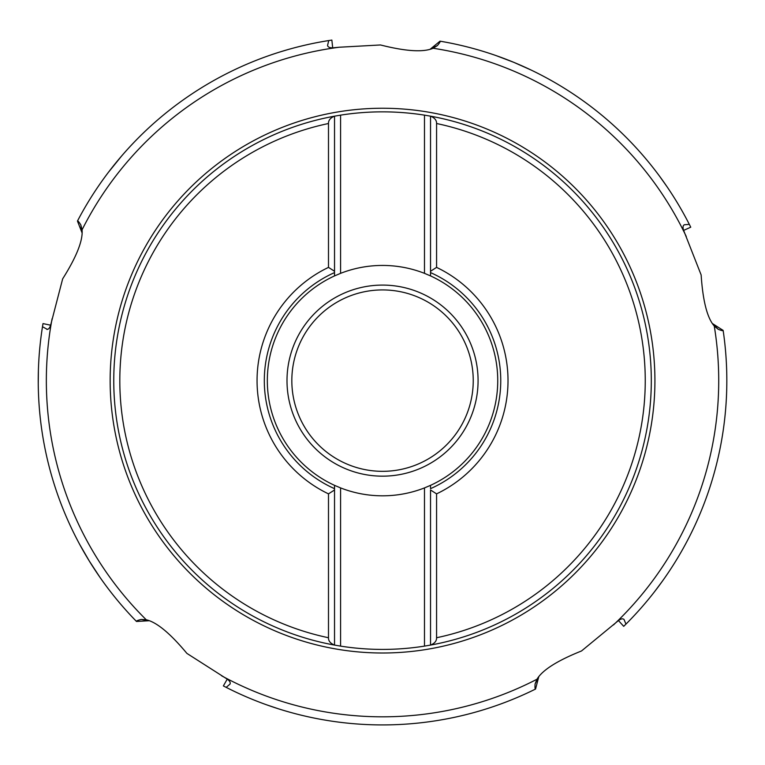 <?xml version="1.0" encoding="UTF-8"?>
<svg xmlns="http://www.w3.org/2000/svg" width="765" height="765" viewBox="0 0 765 765"><rect width="100%" height="100%" fill="white"/><g stroke="black" fill="none" stroke-linecap="round" stroke-linejoin="round"><path stroke-width="1.15" d="M291.828 380.626A90.7 90.7 0 0 0 382.538 471.326A90.7 90.7 0 0 0 473.239 380.626A90.7 90.7 0 0 0 382.538 289.925A90.7 90.7 0 0 0 291.828 380.626A90.7 90.7 0 0 0 382.538 471.326A90.7 90.7 0 0 0 473.239 380.626M445.077 42.065L440.018 41.167C440.554 41.396 439.674 42.869 437.379 45.575L433.124 48.262C423.332 52.469 405.785 51.37 380.482 44.963L339.297 47.229A336.189 336.189 0 0 0 82.075 229.806L81.989 228.945M47.076 329.428L46.78 329.352C48.568 329.514 49.907 327.898 50.806 324.513L62.663 278.852C76.567 256.791 83.041 240.44 82.075 229.806L80.832 224.929C78.967 221.907 77.839 220.616 77.456 221.056A344.288 344.288 0 0 1 328.73 40.564L331.857 40.086L332.699 47.841M79.866 216.524L77.456 221.056A344.288 344.288 0 0 1 328.73 40.564L327.554 45.46C327.946 47.21 329.887 47.985 333.397 47.793L339.297 47.229M82.094 232.923L77.456 221.056M306.641 44.8L305.79 45.001M304.814 45.221L299.756 46.436M297.958 46.885L296.925 47.143M291.541 48.578L290.461 48.874M287.21 49.792L279.454 52.125M278.556 52.412L277.743 52.67M121.74 155.85L108.362 172.374L120.248 157.59M112.273 167.325L112.751 166.722M117.428 160.956L119.091 158.957M123.787 153.497L124.877 152.264M125.909 151.097L126.894 150.007M127.153 149.72L127.832 148.974M128.711 148.008L129.916 146.698M130.232 146.364L130.691 145.866M130.815 145.733L131.886 144.595M132.096 144.375L130.968 145.57M130.901 145.637L129.61 147.033M128.788 147.922L128.138 148.639M127.745 149.07L126.971 149.921M125.986 151.021L124.944 152.187M430.169 49.247L440.018 41.167A344.288 344.288 0 0 1 689.322 224.374L690.747 227.195L683.633 230.399M678.469 204.666L678.039 203.949M677.541 203.117L676.977 202.19M676.327 201.119L675.868 200.373M667.07 186.784L659.66 176.333M531.053 70.017L513.784 62.328L495.873 55.52L509.528 60.607M501.888 57.681L502.605 57.949M723.853 335.481L723.145 330.404C723.088 330.987 721.414 330.595 718.134 329.246L714.261 326.033C707.233 318.02 702.863 300.989 701.142 274.951L683.891 231.04C682.629 227.779 682.763 225.685 684.302 224.767L689.322 224.374A344.288 344.288 0 0 0 440.018 41.167M712.416 323.528L723.145 330.404A344.288 344.288 0 0 1 625.952 624.116L623.705 626.344L618.455 620.558M641.328 607.706L641.883 607.066M642.524 606.339L643.231 605.517M644.044 604.57L644.608 603.91M654.821 591.335L662.471 581.056M725.669 408.845L725.937 405.354M726.281 400.076L726.358 398.546M726.434 397.121L726.54 394.683M726.587 393.593L726.607 392.885M726.626 392.464L726.75 387.932M726.702 389.968L726.683 390.485M726.654 391.527L726.635 392.216M726.597 393.21L726.559 394.138M726.559 394.31L726.53 395.017M726.444 396.863L726.377 398.288M726.224 401.08L726.186 401.615M726.071 403.423L725.937 405.412M725.363 412.316L725.21 413.961M725.057 415.51L724.904 416.963M724.857 417.422L724.751 418.35M724.608 419.641L724.369 421.725M724.359 421.802L724.264 422.538M724.226 422.844L724.455 420.96M724.598 419.755L724.704 418.799M724.771 418.226L724.895 417.078M725.048 415.615L725.201 414.047M530.939 691.292L535.557 689.045A344.288 344.288 0 0 1 226.182 687.372L223.37 685.918L227.243 679.148M538.77 676.719L535.557 689.045C534.984 689.169 534.84 687.467 535.108 683.92L536.963 679.253C542.414 670.092 557.255 660.673 581.496 650.977L617.919 621.008C620.644 618.799 622.681 618.283 624.02 619.459L625.952 624.116A344.288 344.288 0 0 0 723.145 330.404M246.54 696.925L247.315 697.259M248.214 697.632L249.208 698.062M250.365 698.541L251.169 698.875M266.277 704.699L278.412 708.801M461.725 715.686L465.13 714.864M470.265 713.554L471.747 713.162M473.124 712.789L475.467 712.139M476.519 711.842L477.197 711.651M477.609 711.536L480.43 710.704M479.999 710.838L479.502 710.981M478.507 711.268L477.848 711.46M476.891 711.737L475.993 711.995M475.83 712.043L475.151 712.225M473.363 712.722L471.995 713.095M469.28 713.812L468.763 713.946M467.013 714.395L465.082 714.883M458.331 716.47L456.724 716.834M455.204 717.159L453.769 717.474M453.329 717.56L452.402 717.752M451.13 718.019L449.074 718.431M449.007 718.44L448.28 718.584M447.974 718.641L449.839 718.278M451.025 718.039L451.972 717.847M452.526 717.733L453.664 717.494M455.099 717.188L456.638 716.853M50.633 325.192L43.003 323.595L42.486 326.712L47.392 329.428M39.694 349.022L39.617 349.873M39.531 350.839L39.436 351.919M39.34 353.172L39.273 354.032M38.403 370.203L38.25 383.016M132.938 617.776L136.495 621.467A344.288 344.288 0 0 1 42.486 326.712A344.288 344.288 0 0 0 136.495 621.467C136.199 620.96 137.777 620.291 141.229 619.449L146.249 619.774C156.643 622.136 170.193 633.334 186.899 653.396L226.65 678.775C229.605 680.687 230.724 682.457 230.016 684.101L226.182 687.372A344.288 344.288 0 0 0 535.557 689.045M149.213 620.721L136.495 621.467M79.809 544.623L89.266 560.984L99.756 577.03L91.695 564.886M96.161 571.742L95.73 571.101M433.918 47.918L433.124 48.262A336.189 336.189 0 0 1 686.253 236.481M714.835 326.684L714.261 326.033A336.189 336.189 0 0 1 613.482 624.938M536.523 679.989L536.963 679.253A336.189 336.189 0 0 1 221.544 675.763M145.407 619.593L146.249 619.774A336.189 336.189 0 0 1 52.096 318.718M436.576 493.865L430.532 489.983L430.532 645.086A268.783 268.783 0 0 0 430.532 116.165C434.663 117.839 436.681 120.287 436.576 123.509L436.576 267.387A125.47 125.47 0 0 1 436.576 493.865L436.576 637.742C436.681 640.965 434.663 643.413 430.532 645.086L424.489 646.119A268.783 268.783 0 0 1 340.588 646.119L334.534 645.086C330.404 643.413 328.386 640.965 328.491 637.742L328.491 493.865A125.47 125.47 0 0 1 328.491 267.387L334.534 271.269L334.534 272.598L334.534 116.165A268.783 268.783 0 0 0 334.534 645.086L334.534 485.345L340.588 487.907A115.19 115.19 0 0 0 424.489 487.907L430.532 485.345A115.19 115.19 0 0 0 430.532 275.907L424.489 273.344L424.489 115.142A268.783 268.783 0 0 0 340.588 115.142L340.588 273.344A115.19 115.19 0 0 1 424.489 273.344M424.489 646.119L424.489 487.907M340.588 646.119L340.588 487.907M340.588 273.344L334.534 275.907L334.534 272.598A118.212 118.212 0 0 0 334.534 488.663L334.534 489.983L328.491 493.865M436.576 267.387L430.532 271.269L430.532 272.598L430.532 116.165L424.489 115.142M430.532 485.345L430.532 488.663A118.212 118.212 0 0 0 430.532 272.598L430.532 275.907M430.532 645.086A268.783 268.783 0 0 0 430.532 116.165A268.783 268.783 0 0 1 430.532 645.086M328.491 267.387L328.491 123.509C328.386 120.287 330.404 117.839 334.534 116.165A268.783 268.783 0 0 0 334.534 645.086A268.783 268.783 0 0 1 334.534 116.165L340.588 115.142M334.534 485.345A115.19 115.19 0 0 1 334.534 275.907M286.999 380.626A95.539 95.539 0 0 0 382.538 476.165A95.539 95.539 0 0 0 478.077 380.626A95.539 95.539 0 0 0 382.538 285.087A95.539 95.539 0 0 0 286.999 380.626M82.132 231.642A114.893 79.474 -22.3 0 1 80.832 224.929M713.133 324.589A114.893 79.474 121.7 0 1 718.134 329.246M431.393 48.893A114.893 79.474 49.7 0 1 437.379 45.575M110.15 380.626A272.378 272.378 0 0 1 382.538 108.248A272.378 272.378 0 0 1 654.917 380.626A272.378 272.378 0 0 1 382.538 653.004A272.378 272.378 0 0 1 110.15 380.626M148.018 620.291A114.893 79.474 -94.3 0 1 141.229 619.449M436.576 637.742A262.739 262.739 0 0 0 436.576 123.509M328.491 123.509A262.739 262.739 0 0 0 328.491 637.742M537.996 677.733A114.893 79.474 -166.3 0 1 535.108 683.92"/></g></svg>
